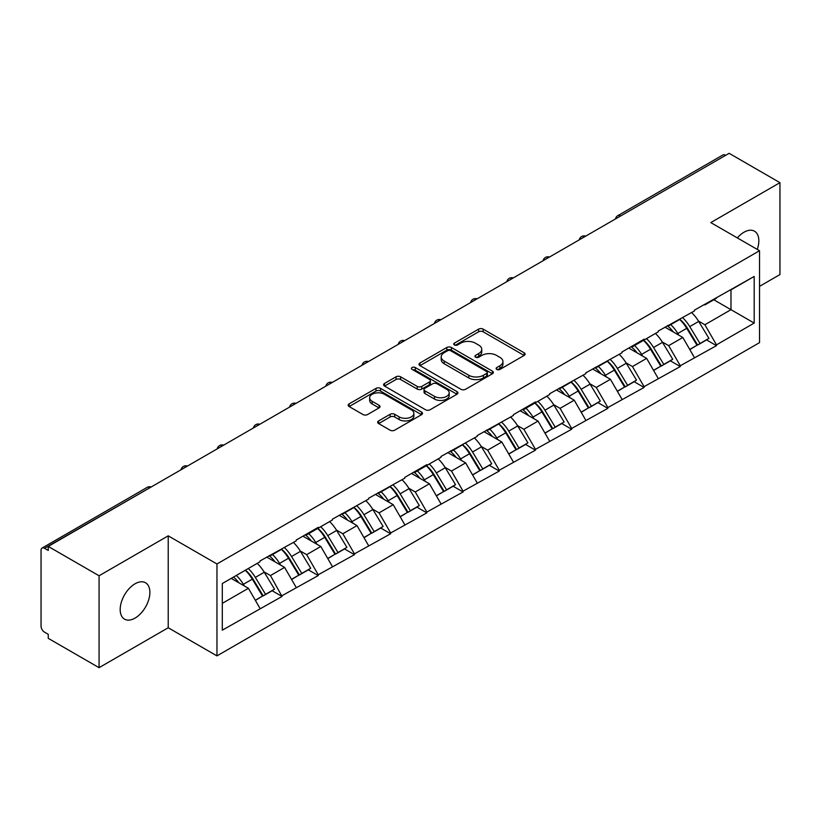 <?xml version="1.0" encoding="UTF-8"?>
<svg xmlns="http://www.w3.org/2000/svg" width="821" height="821" viewBox="0 0 821 821"><rect width="100%" height="100%" fill="white"/><g stroke="black" fill="none" stroke-linecap="round" stroke-linejoin="round"><path stroke-width="1.23" d="M496.777 369.409A2.258 1.303 0 0 0 499.968 369.409L524.167 355.431A3.222 1.858 0 0 0 525.112 354.118A3.222 1.858 0 0 0 524.167 352.804L483.169 329.129A3.222 1.858 0 0 0 478.612 329.129L454.413 343.106A2.258 1.303 0 0 0 453.746 344.02A2.258 1.303 0 0 0 454.413 344.943A2.258 1.303 0 0 0 457.595 344.943L460.735 343.137A10.304 5.952 0 0 1 475.308 343.137L478.725 345.107A10.304 5.952 0 0 1 481.742 349.315A10.304 5.952 0 0 1 478.725 353.523L475.595 355.329A2.258 1.303 0 0 0 474.938 356.252A2.258 1.303 0 0 0 475.595 357.176A2.258 1.303 0 0 0 478.787 357.176L481.917 355.37A10.304 5.952 0 0 1 496.489 355.37L499.907 357.34A10.304 5.952 0 0 1 502.934 361.548A10.304 5.952 0 0 1 499.907 365.756L496.777 367.562A2.258 1.303 0 0 0 496.12 368.485A2.258 1.303 0 0 0 496.777 369.409L496.777 367.562M135.034 583.803A21.007 12.13 -60 0 1 145.543 582.766A21.007 12.13 -60 0 1 148.755 599.597A21.007 12.13 -60 0 1 135.034 618.11A21.007 12.13 -60 0 1 124.535 619.147A21.007 12.13 -60 0 1 121.313 602.316A21.007 12.13 -60 0 1 135.034 583.803M737.32 237.905A21.007 12.13 -60 0 1 743.98 232.24A21.007 12.13 -60 0 1 754.478 231.194A21.007 12.13 -60 0 1 757.26 249.41M378.614 420.927A3.222 1.858 0 0 0 377.67 422.24A3.222 1.858 0 0 0 378.614 423.554L390.119 430.194A3.222 1.858 0 0 0 394.675 430.194L421.553 414.677A3.222 1.858 0 0 0 422.497 413.363A3.222 1.858 0 0 0 421.553 412.05L380.544 388.374A3.222 1.858 0 0 0 375.997 388.374L349.11 403.891A3.222 1.858 0 0 0 348.166 405.215A3.222 1.858 0 0 0 349.11 406.528L363.005 414.543A3.222 1.858 0 0 0 367.562 414.543L379.066 407.904A3.222 1.858 0 0 0 380.01 406.59A3.222 1.858 0 0 0 379.066 405.276L372.18 401.295A8.621 4.977 0 0 1 369.655 397.775A8.621 4.977 0 0 1 374.971 393.187A8.621 4.977 0 0 1 384.361 394.265L411.362 409.843A8.621 4.977 0 0 1 413.876 413.363A8.621 4.977 0 0 1 408.56 417.961A8.621 4.977 0 0 1 399.17 416.883L394.675 414.287A3.222 1.858 0 0 0 390.119 414.287L378.614 420.927L378.614 423.554M168.223 535.836L99.064 575.767L48.244 546.427L729.13 153.322L779.95 182.662L710.791 222.594L759.528 250.723L216.96 563.976L168.223 535.836L168.223 627.757L216.96 655.887L216.96 563.976M460.961 389.298A3.222 1.858 0 0 0 465.517 389.298L492.395 373.781A3.222 1.858 0 0 0 493.339 372.467A3.222 1.858 0 0 0 492.395 371.143L451.396 347.478A3.222 1.858 0 0 0 446.84 347.478L419.952 362.995A3.222 1.858 0 0 0 419.008 364.308A3.222 1.858 0 0 0 419.952 365.622L460.961 389.298M412.994 369.891A2.258 1.303 0 0 1 415.282 370.209L415.282 367.531L456.969 391.596A3.222 1.858 0 0 1 457.913 392.91A3.222 1.858 0 0 1 456.969 394.224L430.091 409.751A3.222 1.858 0 0 1 425.535 409.751L384.536 386.075L384.536 383.448A3.222 1.858 0 0 0 383.592 384.762A3.222 1.858 0 0 0 384.536 386.075M384.536 383.448L396.04 376.808A3.222 1.858 0 0 1 400.597 376.808L417.222 386.404A3.222 1.858 0 0 0 421.778 386.404L429.414 382.001A3.222 1.858 0 0 0 430.358 380.687A3.222 1.858 0 0 0 429.414 379.364L412.101 369.368A2.258 1.303 0 0 1 411.434 368.455A2.258 1.303 0 0 1 412.83 367.254A2.258 1.303 0 0 1 415.282 367.531M216.96 655.887L759.528 342.634L759.528 250.723M245.428 570.185A21.993 12.695 -120 0 1 252.96 578.979L263.202 595.902L272.141 590.74L282.055 596.467L270.448 575.562L264.023 571.857M282.055 596.467L222.296 630.169L222.296 583.536L260 561.769L260 560.959L296.207 540.865L296.207 540.064L318.25 527.328L318.25 528.139L332.413 519.96L332.413 519.159L368.608 499.065L368.608 498.255L404.815 478.161L404.815 477.36L426.858 464.624L426.858 465.435L441.021 457.256L441.021 456.455L477.217 436.362L477.217 435.551L513.423 415.457L513.423 414.656L535.466 401.921L535.466 402.731L549.629 394.552L549.629 393.752L585.825 373.658L585.825 372.847L622.031 352.753L622.031 351.952L644.075 339.217L644.075 340.027L658.226 331.848L658.226 331.048L694.433 310.954L694.433 310.143L754.191 276.451L754.191 323.074L716.476 344.851L704.88 324.747L698.445 321.042M679.86 319.369A21.993 12.695 -120 0 1 687.382 328.164L697.634 345.087L706.563 339.925L716.476 345.651L716.476 344.851M716.476 345.651L680.281 365.745L668.674 345.651L662.249 341.936M643.654 340.263A21.993 12.695 -120 0 1 651.186 349.069L661.428 365.992L670.367 360.83L680.281 366.556L680.281 365.745M680.281 366.556L644.075 386.65L632.468 366.556L626.043 362.841M607.448 361.168A21.993 12.695 -120 0 1 614.98 369.973L625.233 386.886L634.161 381.734L644.075 387.45L644.075 386.65M644.075 387.45L607.868 407.555L596.272 387.45L589.837 383.746M571.252 382.073A21.993 12.695 -120 0 1 578.774 390.868L589.026 407.791L597.965 402.629L607.868 408.355L607.868 407.555M607.868 408.355L571.673 428.449L560.066 408.355L553.641 404.64M535.046 402.967A21.993 12.695 -120 0 1 542.578 411.773L552.82 428.695L561.759 423.533L571.673 429.26L571.673 428.449M571.673 429.26L535.466 449.354L523.86 429.26L517.435 425.545M498.85 423.872A21.993 12.695 -120 0 1 506.372 432.677L516.625 449.59L525.553 444.438L535.466 450.154L535.466 449.354M535.466 450.154L499.26 470.259L487.664 450.154L481.229 446.45M462.644 444.777A21.993 12.695 -120 0 1 470.166 453.572L480.418 470.495L489.357 465.333L499.26 471.059L499.26 470.259M499.26 471.059L463.065 491.153L451.458 471.059L445.033 467.344M426.438 465.671A21.993 12.695 -120 0 1 433.97 474.476L444.212 491.399L453.151 486.237L463.065 491.964L463.065 491.153M463.065 491.964L426.858 512.058L415.262 491.964L408.827 488.249M390.242 486.576A21.993 12.695 -120 0 1 397.764 495.381L408.016 512.294L416.945 507.142L426.858 512.858L426.858 512.058M426.858 512.858L390.663 532.962L379.056 512.858L372.631 509.153M354.036 507.481A21.993 12.695 -120 0 1 361.558 516.276L371.81 533.198L380.749 528.036L390.663 533.763L390.663 532.962M390.663 533.763L354.456 553.857L342.85 533.763L336.425 530.048M317.83 528.375A21.993 12.695 -120 0 1 325.362 537.18L335.604 554.103L344.543 548.941L354.456 554.668L354.456 553.857M354.456 554.668L318.25 574.762L306.654 554.668L300.219 550.953M281.634 549.28A21.993 12.695 -120 0 1 289.156 558.085L299.408 574.998L308.337 569.846L318.25 575.562L318.25 574.762M318.25 575.562L282.055 595.666M269.75 555.335L270.448 555.735L282.055 549.033M270.448 575.562L284.6 567.393L266.733 557.079M296.207 587.487L284.6 567.393M305.956 534.43L306.654 534.84L318.25 528.139M306.654 554.668L320.806 546.488L302.939 536.175M332.413 566.593L320.806 546.488M342.152 513.536L342.85 513.936L354.456 507.234M342.85 533.763L357.012 525.594L339.135 515.27M368.608 545.688L357.012 525.594M378.358 492.631L379.056 493.031L390.663 486.33M379.056 512.858L393.208 504.689L375.341 494.375M404.815 524.783L393.208 504.689M414.564 471.726L415.262 472.137L426.858 465.435M415.262 491.964L429.414 483.785L411.547 473.471M441.021 503.889L429.414 483.785M450.76 450.832L451.458 451.232L463.065 444.53M451.458 471.059L465.62 462.89L447.743 452.566M477.217 482.984L465.62 462.89M486.966 429.927L487.664 430.327L499.26 423.626M487.664 450.154L501.816 441.985L483.949 431.672M513.423 462.079L501.816 441.985M523.172 409.022L523.86 409.433L535.466 402.731M523.86 429.26L538.022 421.081L520.155 410.767M549.629 441.185L538.022 421.081M559.368 388.128L560.066 388.528L571.673 381.827M560.066 408.355L574.228 400.186L556.351 389.862M585.825 420.28L574.228 400.186M595.574 367.223L596.272 367.623L607.868 360.922M596.272 387.45L610.424 379.281L592.557 368.968M622.031 399.375L610.424 379.281M631.78 346.318L632.468 346.729L644.075 340.027M632.468 366.556L646.63 358.377L628.763 348.063M658.226 378.481L646.63 358.377M667.976 325.424L668.674 325.824L680.281 319.123M668.674 345.651L682.826 337.482L664.959 327.158M694.433 357.576L682.826 337.482M725.651 155.333L620.522 216.026M619.034 216.877A4.926 2.843 120 0 1 620.286 215.892A4.926 2.843 60 0 0 617.823 215.646L722.952 154.953A4.926 2.843 60 0 1 725.415 155.2M704.182 304.519L704.88 304.919L716.476 298.218M704.88 324.747L730.988 309.681L730.988 289.844L754.191 276.451M713.808 299.768L754.191 323.074M759.528 286.365L779.95 274.573L779.95 182.662M99.064 575.767L99.064 667.678L48.244 638.338L48.244 634.315L44.529 632.17A4.926 2.843 -120 0 1 41.05 626.146L41.05 550.306A4.926 2.843 -120 0 1 42.066 548.059A4.926 2.843 -120 0 1 44.529 548.305L48.244 550.439L48.244 546.427M99.064 667.678L168.223 627.757M222.296 603.363L248.404 588.298L231.224 578.384M260 608.392L248.404 588.298M686.879 328.564L688.029 329.221M650.673 349.459L651.823 350.126M614.467 370.363L615.617 371.03M578.271 391.268L579.421 391.925M542.065 412.163L543.215 412.83M505.859 433.067L507.009 433.734M469.663 453.972L470.813 454.629M433.457 474.866L434.607 475.533M397.261 495.771L398.401 496.438M361.055 516.676L362.205 517.333M324.849 537.57L325.999 538.237M288.653 558.475L289.803 559.142M252.447 579.38L253.597 580.037M497.68 369.727L499.907 368.434A10.304 5.952 0 0 0 502.934 364.226L502.934 361.548M481.742 349.315L481.742 351.993A10.304 5.952 0 0 1 478.725 356.201L476.498 357.494M524.126 355.462L483.169 331.807A3.222 1.858 0 0 0 478.612 331.807L455.306 345.261M492.354 373.801L451.396 350.157A3.222 1.858 0 0 0 446.84 350.157L420.003 365.653M486.699 373.381A2.258 1.303 0 0 0 487.356 372.467A2.258 1.303 0 0 0 486.699 371.544L450.708 350.762A2.258 1.303 0 0 0 447.517 350.762L444.212 352.671A10.304 5.952 0 0 0 441.195 356.878A10.304 5.952 0 0 0 444.212 361.086L468.822 375.289A10.304 5.952 0 0 0 483.395 375.289L486.699 373.381L486.699 376.059A2.258 1.303 0 0 0 487.356 375.146L487.356 372.467M441.195 356.878L441.195 359.557A10.304 5.952 0 0 0 444.212 363.765L444.212 361.086M486.699 376.059L483.395 377.968A10.304 5.952 0 0 1 468.822 377.968L444.212 363.765M384.577 386.096L396.04 379.487L396.04 376.808M430.358 380.687L430.358 383.366A3.222 1.858 0 0 1 429.414 384.68L421.778 389.082A3.222 1.858 0 0 1 417.222 389.082L400.597 379.487A3.222 1.858 0 0 0 396.04 379.487M415.282 370.209L456.928 394.254M434.473 396.369A8.621 4.977 0 0 0 443.874 397.446A8.621 4.977 0 0 0 449.19 392.849A8.621 4.977 0 0 0 446.665 389.328L437.152 383.838A3.222 1.858 0 0 0 432.595 383.838L424.97 388.241A3.222 1.858 0 0 0 424.026 389.565A3.222 1.858 0 0 0 424.97 390.878L434.473 396.369L434.473 399.047A8.621 4.977 0 0 0 443.874 400.125A8.621 4.977 0 0 0 449.19 395.527L449.19 392.849M424.026 389.565L424.026 392.243A3.222 1.858 0 0 0 424.97 393.557L424.97 390.878M434.473 399.047L424.97 393.557M413.876 413.363L413.876 416.042A8.621 4.977 0 0 1 408.56 420.639A8.621 4.977 0 0 1 399.17 419.562L394.675 416.965A3.222 1.858 0 0 0 390.119 416.965L378.655 423.585M369.655 397.775L369.655 400.463A8.621 4.977 0 0 0 372.18 403.973L372.18 401.295M379.025 407.934L372.18 403.973M421.512 414.708L380.544 391.053A3.222 1.858 0 0 0 375.997 391.053L349.161 406.549M691.641 312.565A26.908 15.537 60 0 1 698.692 321.432L689.753 326.594A26.908 15.537 -120 0 0 682.703 317.727M689.753 326.594L700.005 343.517L708.933 338.355L698.692 321.432M697.634 345.087L700.005 343.517M706.563 339.925L708.933 338.355M667.319 325.804A21.993 12.695 60 0 1 673.384 332.023M670.747 324.623A26.908 15.537 60 0 1 677.807 333.49L678.813 335.163M689.825 349.592L696.988 345.251L686.736 328.338A26.908 15.537 -120 0 0 679.685 319.461M696.988 345.251L689.732 349.438M655.435 333.47A26.908 15.537 60 0 1 662.485 342.336L653.557 347.499A26.908 15.537 -120 0 0 646.496 338.621M653.557 347.499L663.799 364.411L672.738 359.259L662.485 342.336M661.428 365.992L663.799 364.411M670.367 360.83L672.738 359.259M631.113 346.708A21.993 12.695 60 0 1 637.178 352.927M634.551 345.528A26.908 15.537 60 0 1 641.601 354.395L642.607 356.057M653.619 370.497L660.782 366.156L650.54 349.233A26.908 15.537 -120 0 0 643.479 340.366M660.782 366.156L653.537 370.343M619.229 354.364A26.908 15.537 60 0 1 626.29 363.241L617.351 368.393A26.908 15.537 -120 0 0 610.301 359.526M617.351 368.393L627.603 385.316L636.532 380.154L626.29 363.241M625.233 386.886L627.603 385.316M634.161 381.734L636.532 380.154M594.907 367.603A21.993 12.695 60 0 1 600.972 373.822M598.345 366.423A26.908 15.537 60 0 1 605.395 375.3L606.411 376.962M617.423 391.401L624.586 387.06L614.334 370.138A26.908 15.537 -120 0 0 607.283 361.271M624.586 387.06L617.33 391.248M583.033 375.269A26.908 15.537 60 0 1 590.083 384.136L581.145 389.298A26.908 15.537 -120 0 0 574.095 380.431M581.145 389.298L591.397 406.221L600.325 401.059L590.083 384.136M589.026 407.791L591.397 406.221M597.965 402.629L600.325 401.059M558.711 388.507A21.993 12.695 60 0 1 564.776 394.727M562.149 387.327A26.908 15.537 60 0 1 569.199 396.194L570.205 397.867M581.217 412.296L588.38 407.955L578.128 391.042A26.908 15.537 -120 0 0 571.077 382.165M588.38 407.955L581.124 412.142M546.827 396.174A26.908 15.537 60 0 1 553.877 405.04L544.949 410.202A26.908 15.537 -120 0 0 537.888 401.325M544.949 410.202L555.191 427.115L564.13 421.963L553.877 405.04M552.82 428.695L555.191 427.115M561.759 423.533L564.13 421.963M522.505 409.412A21.993 12.695 60 0 1 528.57 415.631M525.943 408.232A26.908 15.537 60 0 1 532.993 417.099L534.009 418.761M545.021 433.201L552.174 428.86L541.932 411.937A26.908 15.537 -120 0 0 534.871 403.07M552.174 428.86L544.928 433.047M510.621 417.068A26.908 15.537 60 0 1 517.682 425.945L508.743 431.097A26.908 15.537 -120 0 0 501.693 422.23M508.743 431.097L518.995 448.02L527.924 442.858L517.682 425.945M516.625 449.59L518.995 448.02M525.553 444.438L527.924 442.858M486.299 430.307A21.993 12.695 60 0 1 492.374 436.526M489.737 429.126A26.908 15.537 60 0 1 496.787 438.004L497.803 439.666M508.815 454.105L515.978 449.764L505.726 432.841A26.908 15.537 -120 0 0 498.675 423.975M515.978 449.764L508.722 453.951M474.425 437.973A26.908 15.537 60 0 1 481.475 446.84L472.537 452.002A26.908 15.537 -120 0 0 465.486 443.135M472.537 452.002L482.789 468.924L491.728 463.762L481.475 446.84M480.418 470.495L482.789 468.924M489.357 465.333L491.728 463.762M450.103 451.211A21.993 12.695 60 0 1 456.168 457.43M453.541 450.031A26.908 15.537 60 0 1 460.591 458.898L461.597 460.571M472.609 475L479.772 470.659L469.52 453.746A26.908 15.537 -120 0 0 462.469 444.869M479.772 470.659L472.527 474.846M438.219 458.877A26.908 15.537 60 0 1 445.269 467.744L436.341 472.906A26.908 15.537 -120 0 0 429.291 464.029M436.341 472.906L446.583 489.819L455.522 484.667L445.269 467.744M444.212 491.399L446.583 489.819M453.151 486.237L455.522 484.667M413.897 472.116A21.993 12.695 60 0 1 419.962 478.335M417.335 470.936A26.908 15.537 60 0 1 424.385 479.803L425.401 481.465M436.413 495.905L443.566 491.563L433.324 474.641A26.908 15.537 -120 0 0 426.273 465.774M443.566 491.563L436.32 495.751M402.013 479.772A26.908 15.537 60 0 1 409.074 488.649L400.135 493.801A26.908 15.537 -120 0 0 393.085 484.934M400.135 493.801L410.387 510.724L419.315 505.562L409.074 488.649M408.016 512.294L410.387 510.724M416.945 507.142L419.315 505.562M377.701 493.011A21.993 12.695 60 0 1 383.766 499.23M381.129 491.83A26.908 15.537 60 0 1 388.189 500.707L389.195 502.37M400.207 516.809L407.37 512.468L397.118 495.545A26.908 15.537 -120 0 0 390.067 486.679M407.37 512.468L400.114 516.655M365.817 500.677A26.908 15.537 60 0 1 372.867 509.543L363.929 514.705A26.908 15.537 -120 0 0 356.878 505.839M363.929 514.705L374.181 531.628L383.12 526.466L372.867 509.543M371.81 533.198L374.181 531.628M380.749 528.036L383.12 526.466M341.495 513.915A21.993 12.695 60 0 1 347.56 520.134M344.933 512.735A26.908 15.537 60 0 1 351.983 521.602L352.989 523.275M364.001 537.704L371.164 533.363L360.912 516.45A26.908 15.537 -120 0 0 353.861 507.573M371.164 533.363L363.919 537.55M329.611 521.581A26.908 15.537 60 0 1 336.661 530.448L327.733 535.61A26.908 15.537 -120 0 0 320.683 526.733M327.733 535.61L337.975 552.523L346.914 547.371L336.661 530.448M335.604 554.103L337.975 552.523M344.543 548.941L346.914 547.371M305.289 534.82A21.993 12.695 60 0 1 311.354 541.039M308.727 533.64A26.908 15.537 60 0 1 315.777 542.507L316.793 544.169M327.805 558.608L334.958 554.267L324.716 537.345A26.908 15.537 -120 0 0 317.665 528.478M334.958 554.267L327.712 558.454M293.415 542.476A26.908 15.537 60 0 1 300.465 551.353L291.527 556.505A26.908 15.537 -120 0 0 284.477 547.638M291.527 556.505L301.779 573.427L310.707 568.265L300.465 551.353M299.408 574.998L301.779 573.427M308.337 569.846L310.707 568.265M269.093 555.714A21.993 12.695 60 0 1 275.158 561.933M272.521 554.534A26.908 15.537 60 0 1 279.581 563.411L280.587 565.074M291.599 579.513L298.762 575.172L288.51 558.249A26.908 15.537 -120 0 0 281.459 549.382M298.762 575.172L291.506 579.359M257.209 563.38A26.908 15.537 60 0 1 264.259 572.247L255.331 577.409A26.908 15.537 -120 0 0 248.27 568.543M255.331 577.409L265.573 594.332L274.512 589.17L264.259 572.247M263.202 595.902L265.573 594.332M272.141 590.74L274.512 589.17M233.472 577.081A21.993 12.695 60 0 1 238.952 582.838M236.325 575.439A26.908 15.537 60 0 1 243.375 584.306L244.381 585.978M255.393 600.408L262.556 596.067L252.314 579.154A26.908 15.537 -120 0 0 245.253 570.277M262.556 596.067L255.31 600.254M149.894 487.736L44.529 548.305M150.91 487.151A4.926 2.843 -60 0 0 149.658 487.602A4.926 2.843 -120 0 0 147.195 487.366L42.066 548.059M582.838 237.782A4.926 2.843 120 0 1 584.09 236.787A4.926 2.843 -60 0 1 585.332 236.335M546.632 258.687A4.926 2.843 120 0 1 547.884 257.691A4.926 2.843 -60 0 1 549.136 257.24M510.436 279.581A4.926 2.843 120 0 1 511.678 278.596A4.926 2.843 -60 0 1 512.93 278.145M474.23 300.486A4.926 2.843 120 0 1 475.482 299.491A4.926 2.843 -60 0 1 476.724 299.039M438.024 321.38A4.926 2.843 120 0 1 439.276 320.395A4.926 2.843 -60 0 1 440.528 319.944M401.828 342.285A4.926 2.843 120 0 1 403.07 341.3A4.926 2.843 -60 0 1 404.322 340.848M365.622 363.19A4.926 2.843 120 0 1 366.874 362.194A4.926 2.843 -60 0 1 368.126 361.743M329.416 384.084A4.926 2.843 120 0 1 330.668 383.099A4.926 2.843 -60 0 1 331.92 382.648M293.22 404.989A4.926 2.843 120 0 1 294.462 404.004A4.926 2.843 -60 0 1 295.714 403.552M257.014 425.894A4.926 2.843 120 0 1 258.266 424.898A4.926 2.843 -60 0 1 259.518 424.447M220.808 446.788A4.926 2.843 120 0 1 222.06 445.803A4.926 2.843 -60 0 1 223.312 445.351M184.612 467.693A4.926 2.843 120 0 1 185.864 466.708A4.926 2.843 -60 0 1 187.106 466.256M499.907 368.434L499.907 365.756M475.595 357.176L475.595 355.329M478.725 356.201L478.725 353.523M454.413 344.943L454.413 343.106M478.612 331.807L478.612 329.129M483.169 331.807L483.169 329.129M524.167 355.431L524.167 352.804M419.952 365.622L419.952 362.995M446.84 350.157L446.84 347.478M451.396 350.157L451.396 347.478M492.395 373.781L492.395 371.143M468.822 377.968L468.822 375.289M483.395 377.968L483.395 375.289M400.597 379.487L400.597 376.808M417.222 389.082L417.222 386.404M421.778 389.082L421.778 386.404M429.414 384.68L429.414 382.001M456.969 394.224L456.969 391.596M390.119 416.965L390.119 414.287M394.675 416.965L394.675 414.287M399.17 419.562L399.17 416.883M379.066 407.904L379.066 405.276M349.11 406.528L349.11 403.891M375.997 391.053L375.997 388.374M380.544 391.053L380.544 388.374M421.553 414.677L421.553 412.05M686.736 328.338L677.807 333.49M650.54 349.233L641.601 354.395M614.334 370.138L605.395 375.3M578.128 391.042L569.199 396.194M541.932 411.937L532.993 417.099M505.726 432.841L496.787 438.004M469.52 453.746L460.591 458.898M433.324 474.641L424.385 479.803M397.118 495.545L388.189 500.707M360.912 516.45L351.983 521.602M324.716 537.345L315.777 542.507M288.51 558.249L279.581 563.411M252.314 579.154L243.375 584.306M617.823 215.646A4.926 4.926 0 0 0 615.463 218.94M585.66 236.15A4.926 4.926 0 0 0 579.257 239.845M549.465 257.045A4.926 4.926 0 0 0 543.061 260.75M513.258 277.95A4.926 4.926 0 0 0 506.855 281.644M477.052 298.854A4.926 4.926 0 0 0 470.649 302.549M440.856 319.749A4.926 4.926 0 0 0 434.453 323.453M404.65 340.653A4.926 4.926 0 0 0 398.247 344.348M368.455 361.558A4.926 4.926 0 0 0 362.04 365.253M332.248 382.453A4.926 4.926 0 0 0 325.845 386.157M296.042 403.357A4.926 4.926 0 0 0 289.639 407.052M259.846 424.262A4.926 4.926 0 0 0 253.432 427.957M223.64 445.156A4.926 4.926 0 0 0 217.237 448.861M187.434 466.061A4.926 4.926 0 0 0 181.031 469.756M151.238 486.966A4.926 4.926 0 0 0 147.195 487.366"/></g></svg>
